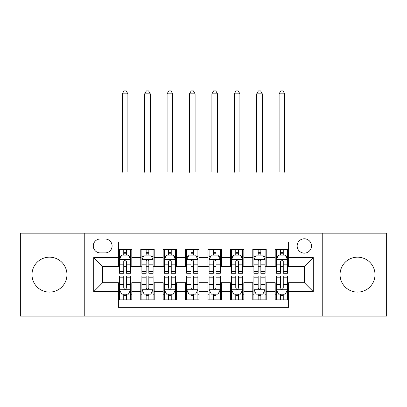 <?xml version="1.0" encoding="UTF-8"?>
<svg xmlns="http://www.w3.org/2000/svg" width="407" height="407" viewBox="0 0 407 407"><rect width="100%" height="100%" fill="white"/><g stroke="black" fill="none" stroke-linecap="round" stroke-linejoin="round"><path stroke-width="0.61" d="M357.524 257.158A17.476 17.476 0 0 0 340.048 274.633A17.476 17.476 0 0 0 357.524 292.109A17.476 17.476 0 0 0 375 274.633A17.476 17.476 0 0 0 357.524 257.158M49.476 257.158A17.476 17.476 0 0 0 32 274.633A17.476 17.476 0 0 0 49.476 292.109A17.476 17.476 0 0 0 66.951 274.633A17.476 17.476 0 0 0 49.476 257.158M304.319 238.787A7.168 7.168 0 0 0 297.146 245.955A7.168 7.168 0 0 0 304.319 253.123A7.168 7.168 0 0 0 311.487 245.955A7.168 7.168 0 0 0 304.319 238.787M322.237 316.076L386.65 316.076L386.65 233.186L322.237 233.186L322.237 316.076L84.763 316.076L84.763 233.186L20.35 233.186L20.35 316.076L84.763 316.076M288.634 249.43L275.193 249.43L275.193 257.606L266.229 257.606L266.229 266.565L275.193 266.565L275.193 257.606M266.229 257.606L266.229 249.43L252.788 249.43L252.788 257.606L243.829 257.606L243.829 266.565L252.788 266.565L252.788 257.606M243.829 257.606L243.829 249.43L230.382 249.43L230.382 257.606L221.423 257.606L221.423 266.565L230.382 266.565L230.382 257.606M221.423 257.606L221.423 249.43L207.982 249.43L207.982 257.606L199.018 257.606L199.018 266.565L207.982 266.565L207.982 257.606M199.018 257.606L199.018 249.43L185.577 249.43L185.577 257.606L176.618 257.606L176.618 266.565L185.577 266.565L185.577 257.606M176.618 257.606L176.618 249.43L163.171 249.43L163.171 257.606L154.212 257.606L154.212 266.565L163.171 266.565L163.171 257.606M154.212 257.606L154.212 249.43L140.771 249.43L140.771 266.565L131.807 266.565L131.807 249.43L118.366 249.43M118.366 299.837L131.807 299.837L131.807 282.697L140.771 282.697L140.771 299.837L154.212 299.837L154.212 282.697L163.171 282.697L163.171 291.656L154.212 291.656M163.171 291.656L163.171 299.837L176.618 299.837L176.618 282.697L185.577 282.697L185.577 291.656L176.618 291.656M185.577 291.656L185.577 299.837L199.018 299.837L199.018 282.697L207.982 282.697L207.982 291.656L199.018 291.656M207.982 291.656L207.982 299.837L221.423 299.837L221.423 282.697L230.382 282.697L230.382 291.656L221.423 291.656M230.382 291.656L230.382 299.837L243.829 299.837L243.829 282.697L252.788 282.697L252.788 291.656L243.829 291.656M252.788 291.656L252.788 299.837L266.229 299.837L266.229 282.697L275.193 282.697L275.193 291.656L266.229 291.656M100.219 252.9L105.148 252.9A6.944 6.944 0 0 0 112.093 245.955A6.944 6.944 0 0 0 105.148 239.011L100.219 239.011A6.944 6.944 0 0 0 93.274 245.955A6.944 6.944 0 0 0 100.219 252.9M322.237 233.186L84.763 233.186M288.634 257.606L288.634 241.921L118.366 241.921L118.366 266.565L102.681 266.565L102.681 282.697L118.366 282.697L118.366 307.341L288.634 307.341L288.634 282.697L304.319 282.697L304.319 266.565L288.634 266.565L288.634 257.606L313.278 257.606L313.278 291.656L288.634 291.656M118.366 291.656L93.722 291.656L93.722 257.606L118.366 257.606M275.193 291.656L275.193 299.837L288.634 299.837M118.366 255.026L119.485 255.026M123.743 255.026L126.429 255.026M130.688 255.026L131.807 255.026M118.366 266.341L119.485 266.341M123.743 266.341L126.429 266.341M130.688 266.341L131.807 266.341M118.366 282.921L119.485 282.921M123.743 282.921L126.429 282.921M130.688 282.921L131.807 282.921M118.366 294.236L119.485 294.236M123.743 294.236L126.429 294.236M130.688 294.236L131.807 294.236M140.771 266.341L141.89 266.341M146.149 266.341L148.835 266.341M153.093 266.341L154.212 266.341M140.771 255.026L141.89 255.026M146.149 255.026L148.835 255.026M153.093 255.026L154.212 255.026M140.771 282.921L141.89 282.921M146.149 282.921L148.835 282.921M153.093 282.921L154.212 282.921M140.771 294.236L141.89 294.236M146.149 294.236L148.835 294.236M153.093 294.236L154.212 294.236M163.171 282.921L164.296 282.921M168.549 282.921L171.24 282.921M175.493 282.921L176.618 282.921M163.171 294.236L164.296 294.236M168.549 294.236L171.24 294.236M175.493 294.236L176.618 294.236M163.171 255.026L164.296 255.026M168.549 255.026L171.24 255.026M175.493 255.026L176.618 255.026M163.171 266.341L164.296 266.341M168.549 266.341L171.24 266.341M175.493 266.341L176.618 266.341M185.577 282.921L186.696 282.921M190.954 282.921L193.64 282.921M197.899 282.921L199.018 282.921M185.577 294.236L186.696 294.236M190.954 294.236L193.64 294.236M197.899 294.236L199.018 294.236M185.577 255.026L186.696 255.026M190.954 255.026L193.64 255.026M197.899 255.026L199.018 255.026M185.577 266.341L186.696 266.341M190.954 266.341L193.64 266.341M197.899 266.341L199.018 266.341M207.982 282.921L209.101 282.921M213.36 282.921L216.046 282.921M220.304 282.921L221.423 282.921M207.982 294.236L209.101 294.236M213.36 294.236L216.046 294.236M220.304 294.236L221.423 294.236M207.982 255.026L209.101 255.026M213.36 255.026L216.046 255.026M220.304 255.026L221.423 255.026M207.982 266.341L209.101 266.341M213.36 266.341L216.046 266.341M220.304 266.341L221.423 266.341M230.382 282.921L231.507 282.921M235.76 282.921L238.451 282.921M242.704 282.921L243.829 282.921M230.382 294.236L231.507 294.236M235.76 294.236L238.451 294.236M242.704 294.236L243.829 294.236M230.382 255.026L231.507 255.026M235.76 255.026L238.451 255.026M242.704 255.026L243.829 255.026M230.382 266.341L231.507 266.341M235.76 266.341L238.451 266.341M242.704 266.341L243.829 266.341M252.788 282.921L253.907 282.921M258.165 282.921L260.851 282.921M265.11 282.921L266.229 282.921M252.788 294.236L253.907 294.236M258.165 294.236L260.851 294.236M265.11 294.236L266.229 294.236M252.788 255.026L253.907 255.026M258.165 255.026L260.851 255.026M265.11 255.026L266.229 255.026M252.788 266.341L253.907 266.341M258.165 266.341L260.851 266.341M265.11 266.341L266.229 266.341M275.193 282.921L276.312 282.921M280.571 282.921L283.257 282.921M287.515 282.921L288.634 282.921M275.193 294.236L276.312 294.236M280.571 294.236L283.257 294.236M287.515 294.236L288.634 294.236M275.193 255.026L276.312 255.026M280.571 255.026L283.257 255.026M287.515 255.026L288.634 255.026M275.193 266.341L276.312 266.341M280.571 266.341L283.257 266.341M287.515 266.341L288.634 266.341M102.681 266.565L93.722 257.606M102.681 282.697L93.722 291.656M313.278 257.606L304.319 266.565M313.278 291.656L304.319 282.697M126.429 252.34L123.743 252.34M130.688 271.464L126.429 271.464L126.429 273.285L130.688 273.285L130.688 259.62L128.449 255.138L121.729 255.138L119.485 259.62L119.485 273.285L123.743 273.285L123.743 271.464L119.485 271.464M119.485 259.62L119.485 249.43M130.688 259.62L130.688 249.43M123.743 255.138L123.743 249.43M126.429 249.43L126.429 255.138M126.429 271.464L126.429 261.299C125.534 259.574 124.639 259.574 123.743 261.299L123.743 271.464M127.89 172.247L127.89 93.834L122.288 93.834L122.288 172.247M122.288 93.834L123.967 90.924L126.206 90.924L127.89 93.834M123.743 296.922L126.429 296.922M119.485 277.803L123.743 277.803L123.743 275.977L119.485 275.977L119.485 289.642L121.729 294.124L128.449 294.124L130.688 289.642L130.688 275.977L126.429 275.977L126.429 277.803L130.688 277.803M130.688 289.642L130.688 299.837M119.485 289.642L119.485 299.837M126.429 294.124L126.429 299.837M123.743 299.837L123.743 294.124M123.743 277.803L123.743 287.963C124.639 289.687 125.534 289.687 126.429 287.963L126.429 277.803M148.835 252.34L146.149 252.34M153.093 271.464L148.835 271.464L148.835 273.285L153.093 273.285L153.093 259.62L150.849 255.138L144.129 255.138L141.89 259.62L141.89 273.285L146.149 273.285L146.149 271.464L141.89 271.464M141.89 259.62L141.89 249.43M153.093 259.62L153.093 249.43M146.149 255.138L146.149 249.43M148.835 249.43L148.835 255.138M148.835 271.464L148.835 261.299C147.939 259.574 147.044 259.574 146.149 261.299L146.149 271.464M150.29 172.247L150.29 93.834L144.689 93.834L144.689 172.247M144.689 93.834L146.372 90.924L148.611 90.924L150.29 93.834M171.24 252.34L168.549 252.34M175.493 271.464L171.24 271.464L171.24 273.285L175.493 273.285L175.493 259.62L173.255 255.138L166.534 255.138L164.296 259.62L164.296 273.285L168.549 273.285L168.549 271.464L164.296 271.464M164.296 259.62L164.296 249.43M175.493 259.62L175.493 249.43M168.549 255.138L168.549 249.43M171.24 249.43L171.24 255.138M171.24 271.464L171.24 261.299C170.345 259.574 169.449 259.574 168.549 261.299L168.549 271.464M172.695 172.247L172.695 93.834L167.094 93.834L167.094 172.247M167.094 93.834L168.773 90.924L171.016 90.924L172.695 93.834M193.64 252.34L190.954 252.34M197.899 271.464L193.64 271.464L193.64 273.285L197.899 273.285L197.899 259.62L195.66 255.138L188.94 255.138L186.696 259.62L186.696 273.285L190.954 273.285L190.954 271.464L186.696 271.464M186.696 259.62L186.696 249.43M197.899 259.62L197.899 249.43M190.954 255.138L190.954 249.43M193.64 249.43L193.64 255.138M193.64 271.464L193.64 261.299C192.745 259.574 191.85 259.574 190.954 261.299L190.954 271.464M195.101 172.247L195.101 93.834L189.499 93.834L189.499 172.247M189.499 93.834L191.178 90.924L193.417 90.924L195.101 93.834M216.046 252.34L213.36 252.34M220.304 271.464L216.046 271.464L216.046 273.285L220.304 273.285L220.304 259.62L218.06 255.138L211.34 255.138L209.101 259.62L209.101 273.285L213.36 273.285L213.36 271.464L209.101 271.464M209.101 259.62L209.101 249.43M220.304 259.62L220.304 249.43M213.36 255.138L213.36 249.43M216.046 249.43L216.046 255.138M216.046 271.464L216.046 261.299C215.15 259.574 214.255 259.574 213.36 261.299L213.36 271.464M217.501 172.247L217.501 93.834L211.899 93.834L211.899 172.247M211.899 93.834L213.583 90.924L215.822 90.924L217.501 93.834M146.149 296.922L148.835 296.922M141.89 277.803L146.149 277.803L146.149 275.977L141.89 275.977L141.89 289.642L144.129 294.124L150.849 294.124L153.093 289.642L153.093 275.977L148.835 275.977L148.835 277.803L153.093 277.803M153.093 289.642L153.093 299.837M141.89 289.642L141.89 299.837M148.835 294.124L148.835 299.837M146.149 299.837L146.149 294.124M146.149 277.803L146.149 287.963C147.044 289.687 147.939 289.687 148.835 287.963L148.835 277.803M168.549 296.922L171.24 296.922M164.296 277.803L168.549 277.803L168.549 275.977L164.296 275.977L164.296 289.642L166.534 294.124L173.255 294.124L175.493 289.642L175.493 275.977L171.24 275.977L171.24 277.803L175.493 277.803M175.493 289.642L175.493 299.837M164.296 289.642L164.296 299.837M171.24 294.124L171.24 299.837M168.549 299.837L168.549 294.124M168.549 277.803L168.549 287.963C169.444 289.687 170.34 289.687 171.24 287.963L171.24 277.803M190.954 296.922L193.64 296.922M186.696 277.803L190.954 277.803L190.954 275.977L186.696 275.977L186.696 289.642L188.94 294.124L195.66 294.124L197.899 289.642L197.899 275.977L193.64 275.977L193.64 277.803L197.899 277.803M197.899 289.642L197.899 299.837M186.696 289.642L186.696 299.837M193.64 294.124L193.64 299.837M190.954 299.837L190.954 294.124M190.954 277.803L190.954 287.963C191.85 289.687 192.745 289.687 193.64 287.963L193.64 277.803M213.36 296.922L216.046 296.922M209.101 277.803L213.36 277.803L213.36 275.977L209.101 275.977L209.101 289.642L211.34 294.124L218.06 294.124L220.304 289.642L220.304 275.977L216.046 275.977L216.046 277.803L220.304 277.803M220.304 289.642L220.304 299.837M209.101 289.642L209.101 299.837M216.046 294.124L216.046 299.837M213.36 299.837L213.36 294.124M213.36 277.803L213.36 287.963C214.255 289.687 215.15 289.687 216.046 287.963L216.046 277.803M238.451 252.34L235.76 252.34M242.704 271.464L238.451 271.464L238.451 273.285L242.704 273.285L242.704 259.62L240.466 255.138L233.745 255.138L231.507 259.62L231.507 273.285L235.76 273.285L235.76 271.464L231.507 271.464M231.507 259.62L231.507 249.43M242.704 259.62L242.704 249.43M235.76 255.138L235.76 249.43M238.451 249.43L238.451 255.138M238.451 271.464L238.451 261.299C237.556 259.574 236.66 259.574 235.76 261.299L235.76 271.464M239.906 172.247L239.906 93.834L234.305 93.834L234.305 172.247M234.305 93.834L235.984 90.924L238.227 90.924L239.906 93.834M235.76 296.922L238.451 296.922M231.507 277.803L235.76 277.803L235.76 275.977L231.507 275.977L231.507 289.642L233.745 294.124L240.466 294.124L242.704 289.642L242.704 275.977L238.451 275.977L238.451 277.803L242.704 277.803M242.704 289.642L242.704 299.837M231.507 289.642L231.507 299.837M238.451 294.124L238.451 299.837M235.76 299.837L235.76 294.124M235.76 277.803L235.76 287.963C236.655 289.687 237.551 289.687 238.451 287.963L238.451 277.803M260.851 252.34L258.165 252.34M265.11 271.464L260.851 271.464L260.851 273.285L265.11 273.285L265.11 259.62L262.871 255.138L256.151 255.138L253.907 259.62L253.907 273.285L258.165 273.285L258.165 271.464L253.907 271.464M253.907 259.62L253.907 249.43M265.11 259.62L265.11 249.43M258.165 255.138L258.165 249.43M260.851 249.43L260.851 255.138M260.851 271.464L260.851 261.299C259.956 259.574 259.061 259.574 258.165 261.299L258.165 271.464M262.312 172.247L262.312 93.834L256.71 93.834L256.71 172.247M256.71 93.834L258.389 90.924L260.628 90.924L262.312 93.834M258.165 296.922L260.851 296.922M253.907 277.803L258.165 277.803L258.165 275.977L253.907 275.977L253.907 289.642L256.151 294.124L262.871 294.124L265.11 289.642L265.11 275.977L260.851 275.977L260.851 277.803L265.11 277.803M265.11 289.642L265.11 299.837M253.907 289.642L253.907 299.837M260.851 294.124L260.851 299.837M258.165 299.837L258.165 294.124M258.165 277.803L258.165 287.963C259.061 289.687 259.956 289.687 260.851 287.963L260.851 277.803M283.257 252.34L280.571 252.34M287.515 271.464L283.257 271.464L283.257 273.285L287.515 273.285L287.515 259.62L285.271 255.138L278.551 255.138L276.312 259.62L276.312 273.285L280.571 273.285L280.571 271.464L276.312 271.464M276.312 259.62L276.312 249.43M287.515 259.62L287.515 249.43M280.571 255.138L280.571 249.43M283.257 249.43L283.257 255.138M283.257 271.464L283.257 261.299C282.361 259.574 281.466 259.574 280.571 261.299L280.571 271.464M284.712 172.247L284.712 93.834L279.11 93.834L279.11 172.247M279.11 93.834L280.794 90.924L283.033 90.924L284.712 93.834M280.571 296.922L283.257 296.922M276.312 277.803L280.571 277.803L280.571 275.977L276.312 275.977L276.312 289.642L278.551 294.124L285.271 294.124L287.515 289.642L287.515 275.977L283.257 275.977L283.257 277.803L287.515 277.803M287.515 289.642L287.515 299.837M276.312 289.642L276.312 299.837M283.257 294.124L283.257 299.837M280.571 299.837L280.571 294.124M280.571 277.803L280.571 287.963C281.466 289.687 282.361 289.687 283.257 287.963L283.257 277.803M140.771 291.656L131.807 291.656M140.771 257.606L131.807 257.606M130.632 259.508L119.541 259.508M119.485 256.374L121.108 256.374M129.065 256.374L130.688 256.374M123.743 264.815L119.485 264.815M130.688 264.815L126.429 264.815M126.429 253.765L123.743 253.765M119.541 289.753L130.632 289.753M130.688 292.892L129.065 292.892M121.108 292.892L119.485 292.892M126.429 284.447L130.688 284.447M119.485 284.447L123.743 284.447M123.743 295.497L126.429 295.497M153.037 259.508L141.946 259.508M141.89 256.374L143.513 256.374M151.47 256.374L153.093 256.374M146.149 264.815L141.89 264.815M153.093 264.815L148.835 264.815M148.835 253.765L146.149 253.765M175.437 259.508L164.352 259.508M164.296 256.374L165.919 256.374M173.87 256.374L175.493 256.374M168.549 264.815L164.296 264.815M175.493 264.815L171.24 264.815M171.24 253.765L168.549 253.765M197.843 259.508L186.752 259.508M186.696 256.374L188.319 256.374M196.276 256.374L197.899 256.374M190.954 264.815L186.696 264.815M197.899 264.815L193.64 264.815M193.64 253.765L190.954 253.765M220.248 259.508L209.157 259.508M209.101 256.374L210.724 256.374M218.681 256.374L220.304 256.374M213.36 264.815L209.101 264.815M220.304 264.815L216.046 264.815M216.046 253.765L213.36 253.765M141.946 289.753L153.037 289.753M153.093 292.892L151.47 292.892M143.513 292.892L141.89 292.892M148.835 284.447L153.093 284.447M141.89 284.447L146.149 284.447M146.149 295.497L148.835 295.497M164.352 289.753L175.437 289.753M175.493 292.892L173.87 292.892M165.919 292.892L164.296 292.892M171.24 284.447L175.493 284.447M164.296 284.447L168.549 284.447M168.549 295.497L171.24 295.497M186.752 289.753L197.843 289.753M197.899 292.892L196.276 292.892M188.319 292.892L186.696 292.892M193.64 284.447L197.899 284.447M186.696 284.447L190.954 284.447M190.954 295.497L193.64 295.497M209.157 289.753L220.248 289.753M220.304 292.892L218.681 292.892M210.724 292.892L209.101 292.892M216.046 284.447L220.304 284.447M209.101 284.447L213.36 284.447M213.36 295.497L216.046 295.497M242.648 259.508L231.563 259.508M231.507 256.374L233.13 256.374M241.081 256.374L242.704 256.374M235.76 264.815L231.507 264.815M242.704 264.815L238.451 264.815M238.451 253.765L235.76 253.765M231.563 289.753L242.648 289.753M242.704 292.892L241.081 292.892M233.13 292.892L231.507 292.892M238.451 284.447L242.704 284.447M231.507 284.447L235.76 284.447M235.76 295.497L238.451 295.497M265.054 259.508L253.963 259.508M253.907 256.374L255.53 256.374M263.487 256.374L265.11 256.374M258.165 264.815L253.907 264.815M265.11 264.815L260.851 264.815M260.851 253.765L258.165 253.765M253.963 289.753L265.054 289.753M265.11 292.892L263.487 292.892M255.53 292.892L253.907 292.892M260.851 284.447L265.11 284.447M253.907 284.447L258.165 284.447M258.165 295.497L260.851 295.497M287.459 259.508L276.368 259.508M276.312 256.374L277.935 256.374M285.892 256.374L287.515 256.374M280.571 264.815L276.312 264.815M287.515 264.815L283.257 264.815M283.257 253.765L280.571 253.765M276.368 289.753L287.459 289.753M287.515 292.892L285.892 292.892M277.935 292.892L276.312 292.892M283.257 284.447L287.515 284.447M276.312 284.447L280.571 284.447M280.571 295.497L283.257 295.497"/></g></svg>
